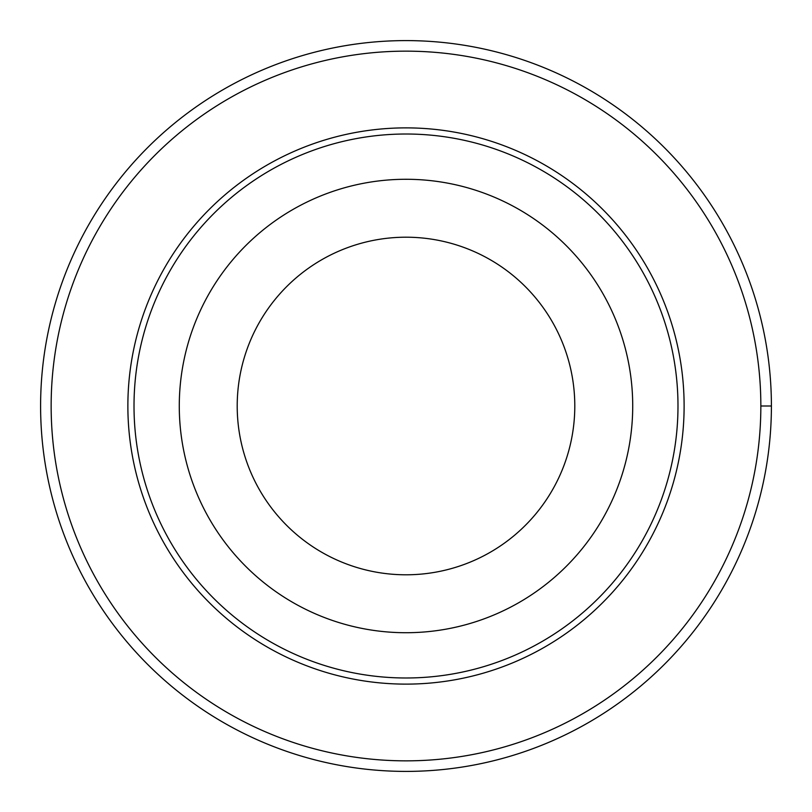 <?xml version="1.0" encoding="UTF-8"?>
<svg xmlns="http://www.w3.org/2000/svg" width="812" height="812" viewBox="0 0 812 812"><rect width="100%" height="100%" fill="white"/><g stroke="black" fill="none" stroke-linecap="round" stroke-linejoin="round"><path stroke-width="1.22" d="M51.146 406A354.854 354.854 0 0 1 583.422 98.688A354.854 354.854 0 0 1 583.422 713.312A354.854 354.854 0 0 1 51.146 406M127.87 406A278.13 278.13 0 0 1 545.065 165.14A278.13 278.13 0 0 1 545.065 646.859A278.13 278.13 0 0 1 127.87 406M179.279 406A226.721 226.721 0 0 1 519.365 209.658A226.721 226.721 0 0 1 519.365 602.342A226.721 226.721 0 0 1 179.279 406M134.01 406A271.99 271.99 0 0 1 541.99 170.449A271.99 271.99 0 0 1 541.99 641.551A271.99 271.99 0 0 1 134.01 406M237.205 406A168.794 168.794 0 0 1 490.397 259.82A168.794 168.794 0 0 1 490.397 552.18A168.794 168.794 0 0 1 237.205 406M40.6 406A365.4 365.4 0 0 1 588.7 89.553A365.4 365.4 0 0 1 588.7 722.447A365.4 365.4 0 0 1 40.6 406M760.854 406L771.4 406"/></g></svg>
